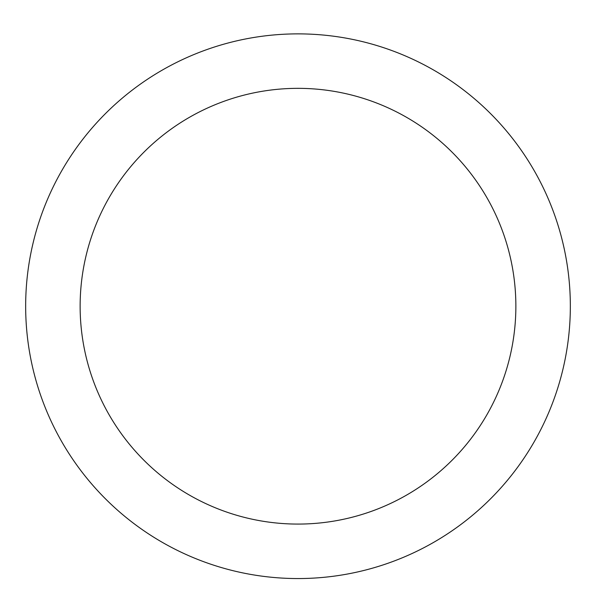 <?xml version="1.0" encoding="UTF-8"?>
<svg xmlns="http://www.w3.org/2000/svg" width="596" height="596" viewBox="0 0 596 596"><rect width="100%" height="100%" fill="white"/><g stroke="black" fill="none" stroke-linecap="round" stroke-linejoin="round"><path stroke-width="0.89" d="M298 33.875A272.335 272.335 0 0 1 533.852 442.381A272.335 272.335 0 0 1 62.148 442.381A272.335 272.335 0 0 1 298 33.875M298 88.342A217.868 217.868 0 0 1 486.679 415.144A217.868 217.868 0 0 1 109.321 415.144A217.868 217.868 0 0 1 298 88.342"/></g></svg>
